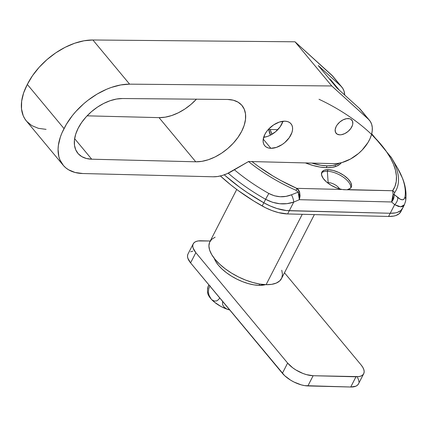 <?xml version="1.0" encoding="UTF-8"?>
<svg xmlns="http://www.w3.org/2000/svg" width="427" height="427" viewBox="0 0 427 427"><rect width="100%" height="100%" fill="white"/><g stroke="black" fill="none" stroke-linecap="round" stroke-linejoin="round"><path stroke-width="0.64" d="M339.796 134.831A10.269 6.266 -39.7 0 1 336.086 133.256A10.269 6.266 -39.7 0 1 337.794 124.065A10.269 6.266 -39.7 0 1 348.165 118.551A10.269 6.266 -39.7 0 1 351.88 120.126A10.269 6.266 -39.7 0 1 350.172 129.317A10.269 6.266 -39.7 0 1 339.796 134.831L341.403 134.713L344.84 133.571L348.144 131.377L350.818 128.468L352.451 125.292L352.793 123.755L352.456 121.071L350.834 119.245L349.606 118.743L346.564 118.669L343.127 119.811L339.817 122.005L337.143 124.914L336.177 126.493L335.168 129.627L335.505 132.311L337.127 134.137L339.796 134.831A10.269 6.266 -39.7 0 1 336.086 133.256A10.269 6.266 -39.7 0 1 337.794 124.065A10.269 6.266 -39.7 0 1 348.165 118.551A10.269 6.266 -39.7 0 1 351.88 120.126A10.269 6.266 -39.7 0 1 350.172 129.317A10.269 6.266 -39.7 0 1 339.796 134.831L337.127 134.137L335.505 132.311L335.168 129.627L336.177 126.493L337.143 124.914L339.817 122.005L343.127 119.811L346.564 118.669L349.606 118.743L350.834 119.245L352.456 121.071L352.793 123.755L352.451 125.292L350.818 128.468L348.144 131.377L344.84 133.571L341.403 134.713L339.796 134.831M270.878 148.313A17.117 10.445 -39.7 0 1 264.692 145.682A17.117 10.445 -39.7 0 1 267.537 130.363A17.117 10.445 -39.7 0 1 284.825 121.172A17.117 10.445 -39.7 0 1 291.017 123.798A17.117 10.445 -39.7 0 1 288.172 139.122A17.117 10.445 -39.7 0 1 270.878 148.313L263.24 139.122L270.878 148.313L276.386 147.4L282.119 144.566L284.793 142.549L289.25 137.707L291.972 132.413L292.538 129.845L292.543 127.47L291.983 125.378L290.878 123.638L289.271 122.33L287.232 121.498L284.825 121.172L279.317 122.079L273.59 124.914L268.503 129.248L266.459 131.778L264.847 134.414L263.165 139.634L263.165 142.01L263.726 144.107L264.831 145.842L266.432 147.155L268.476 147.988L270.878 148.313M46.073 129.365L38.355 128.313L31.811 125.607L26.704 121.353L24.75 118.701L23.223 115.722L21.515 108.933L21.644 101.247L23.608 92.974L27.323 84.439L64.045 128.602A54.368 33.173 -39.7 0 0 63.137 165.185A54.368 33.173 -39.7 0 0 82.795 173.527L213.174 176.783L217.599 176.506L222.291 175.465L227.1 173.698L248.605 161.497L231.888 171.254A32.217 19.658 -39.7 0 1 213.174 176.783L82.795 173.527L75.077 172.476L68.533 169.77L65.785 167.827L63.42 165.516L59.945 159.885L58.862 156.618L58.072 149.343L58.366 145.41L60.33 137.136L61.974 132.882L66.431 124.214L72.366 115.61L75.857 111.484L83.708 103.766L87.999 100.254L97.089 94.089L106.574 89.27L111.351 87.423L120.74 84.941L129.611 84.156L331.747 85.96L368.421 119.224A30.205 18.43 -39.7 0 1 369.52 120.371A30.205 18.43 -39.7 0 1 364.498 147.411A30.205 18.43 -39.7 0 1 333.989 163.632L248.605 161.497L333.989 163.632L337.89 163.402L342.016 162.543L350.503 159.031L358.547 153.458L362.123 150.085L367.935 142.597L370.006 138.679L371.442 134.793L372.211 131.041L372.28 127.518L371.661 124.316L370.364 121.53L368.421 119.224L331.747 85.96L295.025 41.798L332.836 76.257M263.662 137.307A17.117 10.445 140.3 0 0 282.968 121.257L280.171 126.787L275.714 131.633L270.2 135.284L267.307 136.485L263.662 137.307M360.479 109.499L368.421 119.224L359.342 108.309L336.834 87.893L359.342 108.309A30.205 18.43 140.3 0 1 360.441 109.456L369.52 120.371M196.425 99.187A39.311 23.987 140.3 0 1 159.036 117.633L87.103 115.834L159.036 117.633L195.758 161.796L91.709 159.196A38.259 23.346 -39.7 0 1 77.879 153.325A38.259 23.346 -39.7 0 1 84.055 119.298A38.259 23.346 -39.7 0 1 122.437 98.525L116.459 99.053L110.134 100.713L103.697 103.446L97.399 107.145L91.479 111.671L86.158 116.854L81.642 122.49L78.104 128.372L75.675 134.27L74.453 139.965L74.479 145.233L75.75 149.882L78.226 153.731L81.808 156.634L86.361 158.481L91.709 159.196L195.758 161.796L201.891 161.342L208.408 159.709L215.053 156.96L221.57 153.197L227.714 148.564L233.243 143.248L237.946 137.441L241.645 131.377L244.196 125.282L245.498 119.395L245.509 113.94L244.223 109.125L241.687 105.133L237.999 102.128L233.307 100.212L227.788 99.47L122.437 98.525L227.788 99.47A39.311 23.987 -39.7 0 1 242.002 105.501A39.311 23.987 -39.7 0 1 235.469 140.686A39.311 23.987 -39.7 0 1 195.758 161.796L159.036 117.633L165.169 117.179L171.686 115.546L178.331 112.792L184.848 109.034L190.992 104.401L196.521 99.085M63.137 165.185L26.415 121.022A54.368 33.173 140.3 0 1 27.323 84.439L64.045 128.602A56.385 34.4 -39.7 0 1 129.611 84.156L92.889 39.989L295.025 41.798L331.747 85.96L129.611 84.156L92.889 39.989A56.385 34.4 140.3 0 0 27.323 84.439L32.495 75.707L39.135 67.317L46.986 59.604L55.75 52.857L65.085 47.338L74.629 43.255L84.018 40.779L92.889 39.989L295.025 41.798L331.699 75.061L340.778 85.982A30.205 18.43 -39.7 0 1 341.878 87.124A30.205 18.43 -39.7 0 1 344.685 95.013L344.018 91.074L342.721 88.282L340.778 85.982L318.27 65.566L336.834 87.893L318.27 65.566L340.778 85.982L331.699 75.061A30.205 18.43 140.3 0 1 332.798 76.209L341.878 87.124M268.332 129.434L277.79 129.675L268.332 129.434M91.709 159.196L74.629 138.658L91.709 159.196M326.538 167.704A40.677 18.441 -152.8 0 1 305.428 162.917L313.14 165.521L320.111 167.08L326.538 167.704L332.169 167.379L336.796 166.114L340.234 163.957L341.354 162.719A40.677 18.441 -152.8 0 1 326.538 167.704M270.451 135.162A40.677 18.441 -152.8 0 1 268.818 129.45L270.451 135.162M327.349 171.264A16.514 7.483 27.2 0 0 321.542 173.031A16.514 7.483 -152.8 0 1 327.349 171.264L328.144 182.559A8.46 3.832 27.2 0 0 327.247 182.591A8.46 3.832 -152.8 0 1 328.144 182.559L327.872 183.082L328.144 182.559A8.46 3.832 -152.8 0 1 339.609 188.942A8.46 3.832 27.2 0 0 328.144 182.559L327.349 171.264A16.514 7.483 -152.8 0 1 343.538 177.349A16.514 7.483 -152.8 0 1 350.7 188.019A16.514 7.483 27.2 0 0 343.538 177.349A16.514 7.483 27.2 0 0 327.349 171.264L328.166 169.668L327.349 171.264M346.222 189.764L341.936 189.471A16.514 7.483 -152.8 0 1 326.628 182.073A16.514 7.483 -152.8 0 1 321.846 172.177A16.514 7.483 -152.8 0 1 328.166 169.668L324.237 170.218L321.931 172.022L321.547 174.84L323.138 178.305L326.495 181.955L331.171 185.313L336.556 187.933L341.936 189.471L296.754 188.344L280.811 180.493L273.115 176.095L258.565 166.535L251.834 161.454M371.549 134.409L381.29 144.806L386.355 151.436L390.443 157.963L393.513 164.31L395.514 170.394L396.437 176.148L396.256 181.502L394.98 186.38L392.626 190.736L343.463 189.695M236.729 189.471L209.876 241.719A40.277 18.254 27.2 0 0 224.751 268.45A40.277 18.254 27.2 0 0 266.096 284.665L302.257 214.306L266.096 284.665A40.277 18.254 27.2 0 0 281.516 278.537L314.368 214.61M347.445 189.609L350.439 188.28L351.266 187.175L351.602 185.82L350.78 182.559L348.08 178.929L343.858 175.396L338.664 172.439L333.199 170.442L328.166 169.668A16.514 7.483 -152.8 0 1 345.117 176.314A16.514 7.483 -152.8 0 1 351.218 187.272A16.514 7.483 -152.8 0 1 347.445 189.609L392.626 190.736A4.03 3.581 35.3 0 1 394.543 192.807L394.174 194.536L400.307 199.217L402.517 199.793L404.134 199.03L404.988 196.9A114.046 51.699 27.2 0 0 397.441 167.886L391.484 157.728A101.823 46.159 -152.8 0 1 394.543 192.807A101.823 46.159 27.2 0 0 391.041 156.981M401.14 211.077L399.144 213.74L395.786 215.55L393.646 216.099L388.575 216.462L287.633 213.943L289.276 210.746L390.219 213.27L289.276 210.746A32.217 14.603 -152.8 0 1 263.833 202.793A32.217 14.603 27.2 0 0 289.276 210.746L293.712 202.115L289.276 210.746L286.41 210.554L276.952 208.515L270.323 206.033L263.833 202.793L270.323 206.033L276.952 208.515L286.41 210.554L390.219 213.27L394.655 204.64L391.596 201.982L299.38 199.681L293.712 202.115L286.96 203.658L279.76 203.738L272.517 202.281L265.621 199.302L263.833 202.793L247.446 192.694L239.739 187.288L225.579 175.961L239.739 187.288L247.446 192.694L263.833 202.793A116.795 52.943 -152.8 0 1 224.282 174.819L225.579 175.961L224.282 174.819A116.795 52.943 27.2 0 0 263.833 202.793L265.621 199.302A8.054 0.619 -60.6 0 1 268.871 193.5A114.046 51.699 -152.8 0 1 234.407 169.786A114.046 51.699 27.2 0 0 268.871 193.5L274.396 195.796L280.224 196.74L286.031 196.361L291.486 194.781L298.153 192.139L296.103 190.346A101.823 46.159 -152.8 0 1 248.503 161.555A101.823 46.159 27.2 0 0 296.103 190.346A4.03 0.454 -66.1 0 0 296.754 188.344A99.171 44.958 -152.8 0 1 260.982 168.249M391.442 157.654A101.823 46.159 -152.8 0 1 391.484 157.728L371.72 133.763M265.621 199.302A116.795 52.943 -152.8 0 1 228.199 173.197A116.795 52.943 27.2 0 0 265.621 199.302C275.095 204.266 284.457 205.206 293.712 202.115A8.054 2.722 -113.7 0 0 291.486 194.781C283.998 197.808 276.456 197.381 268.871 193.5A8.054 0.619 119.4 0 0 265.621 199.302M403.878 205.552L401.62 206.78L398.46 206.444L394.655 204.64L390.219 213.27L395.285 212.908L397.425 212.358L400.788 210.548L402.778 207.885L403.227 206.273L402.778 207.885L400.788 210.548L397.425 212.358L395.285 212.908L390.219 213.27A32.217 14.603 27.2 0 0 402.554 208.365A32.217 14.603 -152.8 0 1 390.219 213.27L388.575 216.462L287.633 213.943L278.569 212.625L272.004 210.57L265.397 207.687L253.851 201.064L238.101 190.485L230.793 184.891L220.396 175.972A116.795 52.943 27.2 0 0 262.189 205.985A32.217 14.603 27.2 0 0 287.633 213.943L289.276 210.746L390.219 213.27L388.575 216.462A32.217 14.603 27.2 0 0 400.916 211.562L404.422 204.736L405.65 200.861A8.054 7.099 -171.2 0 0 404.988 196.9C404.113 200.567 401.69 200.743 397.713 197.434L394.174 194.536L394.543 192.807A4.03 3.581 -144.7 0 0 392.626 190.736L393.102 194.178L392.626 190.736A99.171 44.958 -152.8 0 0 318.996 99.272M215.133 237.172L211.728 239.307L209.63 242.242L208.915 245.867L209.614 250.035L211.701 254.593L215.091 259.365L219.659 264.169L225.226 268.813L231.583 273.125L238.479 276.942L245.653 280.107L252.832 282.509L259.733 284.046L266.096 284.665L271.673 284.345L276.253 283.09L279.658 280.955L281.761 278.02L282.471 274.396L281.772 270.227M397.174 167.432A114.046 51.699 -152.8 0 1 404.988 196.9A8.054 7.099 8.8 0 1 405.65 200.85A8.054 7.099 8.8 0 1 405.02 202.782L404.422 204.736M341.936 189.471L296.754 188.344L298.484 189.844L299.562 191.84L296.754 188.344A4.03 0.454 113.9 0 1 296.103 190.346L298.153 192.139A4.03 0.806 -19 0 1 299.562 191.84L300.085 195.913L299.38 199.681L299.279 196.084L298.153 192.139L291.486 194.781A8.054 2.722 66.3 0 1 293.712 202.115L299.38 199.681L299.562 191.84L298.153 192.139L299.38 199.681L391.596 201.982L393.064 198.235L393.102 194.178A4.03 1.484 -7.5 0 1 394.174 194.536L393.102 194.178L391.596 201.982C393.502 199.767 394.361 197.285 394.174 194.536M394.153 196.393L393.678 198.443L391.596 201.982L394.655 204.64A8.054 6.357 -48 0 0 397.713 197.434A8.054 6.357 132 0 1 394.655 204.64L400.713 206.839L404.433 204.704M263.833 202.793L262.189 205.985L263.833 202.793M403.227 206.273A32.217 14.603 -152.8 0 1 402.554 208.365M327.151 165.863L326.212 167.694L327.151 165.863L320.789 165.244L311.769 163.077A40.277 18.254 -152.8 0 0 327.151 165.863A40.277 18.254 -152.8 0 0 339.438 163.151L337.309 164.288L332.729 165.537L327.151 165.863M214.231 258.303A32.02 14.513 27.2 0 0 258.975 285.353L259.653 284.035L258.975 285.353A32.02 14.513 27.2 0 0 265.498 284.649L258.975 285.353L253.916 284.862L248.429 283.635L242.723 281.729L237.022 279.21L231.535 276.178L226.486 272.752L222.056 269.058L218.427 265.242L215.731 261.447L214.071 257.823M271.956 134.329L270.216 129.482A40.277 18.254 -152.8 0 0 271.956 134.329M335.446 165.788L335.67 166.541M339.294 90.124L331.197 80.383A18.121 11.059 140.3 0 0 329.249 78.771L331.053 80.217L332.222 82.053M207.559 288.551L208.915 284.804L207.864 287.152L207.682 288.849M207.485 292.095A20.138 9.127 27.2 0 0 211.141 299.033L208.952 295.094L208.392 291.812L208.782 288.508L210.153 285.823L208.782 288.508L208.392 291.812L208.952 295.094L211.141 299.033A20.138 9.127 27.2 0 0 228.05 309.511A20.138 9.127 27.2 0 0 229.774 310.018L226.577 308.913L224.111 307.125L222.611 304.67L222.584 301.371L222.611 304.67L224.111 307.125L226.577 308.913L229.646 309.901L225.648 308.652L220.898 306.442L214.498 302.199L211.141 299.033L208.787 295.847L208.04 294.315L207.463 291.502M219.67 297.87L218.699 299.466L216.638 300.944L214.327 301.056L212.128 299.962L214.327 301.056L216.638 300.944L218.699 299.466L219.67 297.87M187.848 254.321L187.49 256.131L187.843 258.218L190.581 262.883L195.833 252.667A20.138 9.127 -152.8 0 1 193.223 243.844A20.138 9.127 -152.8 0 1 200.93 240.78L210.239 241.009L198.144 240.94L195.854 241.565L194.152 242.632L193.1 244.1L192.742 245.915L193.089 248.002L195.833 252.667L287.633 363.073L292.703 367.796L295.879 369.953L302.914 373.444L306.506 374.644L313.135 375.723L358.771 376.63L361.061 376.006L362.763 374.938L363.815 373.47L364.172 371.655L363.82 369.574L362.779 367.295L361.082 364.909L284.478 272.778L361.082 364.909A20.138 9.127 -152.8 0 1 363.692 373.732A20.138 9.127 -152.8 0 1 355.979 376.79L350.732 387.011L355.808 386.221L357.511 385.154L358.563 383.686M193.223 243.844L187.971 254.06A20.138 9.127 27.2 0 0 190.581 262.883L284.67 375.691L290.627 380.169L294.08 382.074L301.254 384.86L304.702 385.629L350.732 387.011L307.883 385.939L313.135 375.723A20.138 9.127 -152.8 0 1 287.633 363.073L282.386 373.289L190.581 262.883L195.833 252.667L287.633 363.073L282.386 373.289A20.138 9.127 27.2 0 0 307.883 385.939L313.135 375.723L355.979 376.79L350.732 387.011A20.138 9.127 27.2 0 0 358.44 383.948L363.692 373.732M358.92 381.877L358.568 379.79L357.527 377.511M192.892 251.156L190.602 251.786M405.65 200.861C406.669 193.709 405.671 186.279 402.656 178.582L397.441 167.886M340.992 162.81L340.57 163.637M207.57 288.236L207.485 292.079"/></g></svg>
